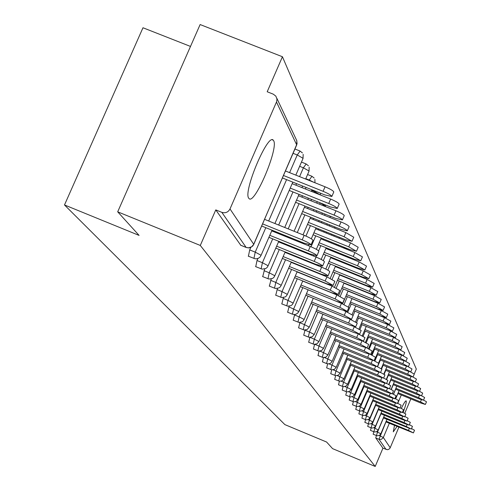 <?xml version="1.0" encoding="UTF-8"?>
<svg xmlns="http://www.w3.org/2000/svg" width="491" height="491" viewBox="0 0 491 491"><rect width="100%" height="100%" fill="white"/><g stroke="black" fill="none" stroke-linecap="round" stroke-linejoin="round"><path stroke-width="0.74" d="M403.136 412.465C405.511 406.02 406.542 402.19 406.235 400.963L406.167 400.877C405.511 400.631 403.909 403.123 401.362 408.359M394.494 425.452L393.285 431.841L397.023 426.501M273.64 140.727L273.278 140.211C268.049 132.601 243.008 191.631 248.716 198.168L249.017 198.542C254.448 205.441 278.765 148.313 273.64 140.727M190.49 46.43L142.979 27.76L64.493 204.956L284.884 424.617L326.589 442.029L332.585 448.639L375.21 466.45L200.291 245.451L117.693 211.824L200.125 24.55L282.442 56.747L267.196 91.768L273.254 94.155L275.85 96.138L276.961 98.979L276.654 101.612L230.009 208.951L253.706 244.273L296.705 144.919L276.488 102.03M414.238 374.001L416.319 369.079L282.442 56.747M240.743 245.23L215.77 209.896L200.291 245.451M240.486 245.132L246.126 247.415L221.84 212.345L215.77 209.896M221.84 212.345C225.443 213.401 228.168 212.265 230.009 208.951M410.826 398.901L404.762 413.275M398.864 427.262L390.063 448.08L388.811 449.32L387.448 449.707L382.931 448.173L375.21 466.45M64.493 204.956L139.088 235.404L117.693 211.824M373.185 434.234L373.78 431.773M382.931 448.173L375.75 437.935L376.376 435.566M367.728 426.452L368.36 423.837M361.941 418.191L362.61 415.404M355.779 409.408L356.497 406.431M349.218 400.048L349.985 396.851M342.215 390.057L343.037 386.613M334.715 379.359L335.605 375.633M326.675 367.882L327.644 363.831M318.027 355.545L319.089 351.12M308.698 342.233L309.882 337.372M298.608 327.835L299.933 322.464M287.665 312.215L289.162 306.231M275.746 295.208L277.464 288.475M262.722 276.611L264.71 268.976M248.428 256.204L249.704 249.901L250.778 247.421M255.743 266.65L257.014 260.525L257.904 258.475M269.381 286.118L271.228 278.962M281.834 303.898L283.436 297.558M293.25 320.187L294.661 314.522M303.751 335.181L305.003 330.075M313.448 349.015L314.571 344.381M322.427 361.83L323.446 357.595M330.768 373.725L331.695 369.84M338.532 384.797L339.385 381.219M345.774 395.132L346.566 391.818M352.556 404.805L353.293 401.718M358.909 413.87L359.596 410.992M364.881 422.383L365.525 419.688M370.496 430.398L371.11 427.864M261.709 226.026L304.003 243.106L311.036 244.862C310.508 243.806 307.562 242.143 302.198 239.872L304.156 235.318C309.52 237.589 312.466 239.258 312.982 240.326L312.951 240.4M264.594 219.36L304.156 235.318M262.636 223.896L302.198 239.872M282.497 178L324.754 194.896L331.842 196.474C331.364 195.295 328.454 193.583 323.096 191.318L325.048 186.789C330.4 189.053 333.309 190.772 333.782 191.956L333.745 192.042M323.096 191.318L283.571 175.52M325.048 186.789L285.523 171.009M268.939 237.343L310.073 253.982L316.953 255.737C316.443 254.725 313.577 253.117 308.348 250.901L310.263 246.457C315.486 248.673 318.352 250.287 318.855 251.306L318.825 251.374M271.726 230.893L310.263 246.457M269.817 235.318L308.348 250.901M275.819 248.133L315.854 264.348L322.593 266.091C322.102 265.128 319.31 263.569 314.209 261.408L316.075 257.069C321.169 259.23 323.962 260.795 324.447 261.764L324.422 261.826M278.52 241.873L316.075 257.069M276.654 246.2L314.209 261.408M282.374 258.419L321.366 274.236L327.97 275.973C327.497 275.052 324.772 273.536 319.801 271.431L321.623 267.19C326.589 269.295 329.314 270.811 329.78 271.744L329.762 271.799M284.995 252.349L321.623 267.19M283.172 256.578L319.801 271.431M288.634 268.246L326.638 283.681L333.107 285.406L325.14 281.005L326.92 276.856L334.856 281.318M291.169 262.354L326.92 276.856M289.389 266.49L325.14 281.005M294.612 277.642L331.671 292.716L338.017 294.428L330.24 290.15L331.977 286.093L339.729 290.426M297.073 271.916L331.977 286.093M295.337 275.96L330.24 290.15M289.211 190.44L330.308 206.901L337.243 208.485C336.783 207.362 333.948 205.704 328.731 203.501L330.633 199.076C335.85 201.279 338.68 202.949 339.134 204.072L339.103 204.152M328.731 203.501L290.23 188.084M330.633 199.076L292.133 183.677M295.6 202.298L335.599 218.348L342.393 219.931C341.951 218.863 339.183 217.255 334.095 215.101L335.954 210.786C341.036 212.934 343.798 214.542 344.24 215.623L344.209 215.69M334.095 215.101L296.57 200.052M335.954 210.786L298.43 195.749M301.689 213.616L340.65 229.272L347.303 230.85C346.873 229.825 344.179 228.272 339.213 226.173L341.03 221.95C345.989 224.043 348.684 225.608 349.107 226.639L349.083 226.701M339.213 226.173L302.616 211.468M341.03 221.95L304.426 207.263M307.501 224.424L345.474 239.706L351.998 241.277L344.105 236.742L345.873 232.611L353.735 237.214M344.105 236.742L308.385 222.374M345.873 232.611L310.159 218.256M313.055 234.753L350.089 249.68L356.478 251.251L348.776 246.844L350.506 242.806L358.185 247.268M348.776 246.844L313.896 232.795M350.506 242.806L315.633 228.769M300.326 286.627L336.495 301.351L342.718 303.057L335.12 298.902L336.82 294.925L344.394 299.136M302.72 281.061L336.82 294.925M301.02 285.019L335.12 298.902M318.364 244.641L354.502 259.223L360.775 260.789L353.25 256.511L354.938 252.558L362.438 256.891M353.25 256.511L319.175 242.763M354.938 252.558L320.862 238.822M305.801 295.238L341.11 309.631L347.217 311.325L339.797 307.28L341.46 303.389L348.856 307.483M288.898 306.844L298.804 311.54L308.133 289.807L341.46 303.389M306.464 293.698L339.797 307.28M323.446 254.111L358.731 268.368L364.887 269.927L357.528 265.772L359.185 261.899L366.513 266.11M357.528 265.772L324.22 252.313M359.185 261.899L325.877 248.452M311.042 303.493L345.535 317.567L351.531 319.248L344.277 315.314L345.903 311.503L353.139 315.48M343.872 310.674L345.903 311.503M311.675 302.014L344.277 315.314M328.319 263.194L362.788 277.139L368.827 278.692L361.634 274.647L363.254 270.854L370.423 274.948M361.634 274.647L329.056 261.47M363.254 270.854L330.676 257.689M316.069 311.411L349.782 325.183L355.674 326.853L348.573 323.017L350.169 319.285L357.245 323.158M349.365 318.954L350.169 319.285M316.677 309.993L348.573 323.017M332.99 271.91L366.679 285.553L372.608 287.1L365.574 283.166L367.158 279.447L374.173 283.424M365.574 283.166L333.696 270.253M367.158 279.447L335.285 266.545M320.893 319.021L353.864 332.499L359.645 334.156L352.704 330.418L354.263 326.76L361.192 330.529M321.476 317.652L352.704 330.418M337.47 280.275L370.417 293.643L376.241 295.177L369.355 291.341L370.908 287.695L377.775 291.568M369.355 291.341L338.152 278.685M370.908 287.695L339.704 275.052M325.527 326.331L357.786 339.533L363.469 341.171L356.669 337.532L358.16 334.021M358.743 334.168L364.979 337.618M326.085 325.017L356.669 337.532M341.779 288.321L374.013 301.413L379.733 302.941L372.988 299.197L374.51 295.625L381.237 299.4M372.988 299.197L342.43 286.793M374.51 295.625L343.952 283.227M329.983 333.358L361.554 346.296L367.145 347.923L360.486 344.369L361.916 341.006M362.923 341.239L368.637 344.406L367.145 347.923M330.523 332.1L360.486 344.369M376.487 306.758L377.978 303.248L384.576 306.906L383.09 310.404L376.487 306.758L346.542 294.594M345.916 296.061L377.469 308.888L383.09 310.404M377.978 303.248L348.039 291.089M334.267 340.128L365.187 352.802L370.68 354.422L364.156 350.948L365.525 347.726M366.845 348.009L372.147 350.973L370.68 354.422M334.788 338.913L364.156 350.948M379.85 314.031L381.311 310.588L387.78 314.154L386.319 317.591L379.85 314.031L350.5 302.094M349.899 303.506L380.795 316.081L386.319 317.591M381.311 310.588L351.967 298.657M338.397 346.646L368.686 359.074L374.087 360.676L367.691 357.288L369.005 354.189M370.552 354.496L375.523 357.288L374.087 360.676M338.894 345.474L367.691 357.288M383.09 321.04L384.527 317.659L390.867 321.139L389.437 324.514L383.09 321.04L354.312 309.324M353.729 310.686L383.999 323.017L389.437 324.514M384.527 317.659L355.748 305.948M342.368 352.931L372.055 365.12L377.37 366.709L371.098 363.401L372.362 360.419M374.056 360.719L378.782 363.383L377.37 366.709M342.853 351.802L371.098 363.401M386.214 327.792L387.62 324.471L393.843 327.871L392.438 331.186L386.214 327.792L357.982 316.29M357.423 317.603L387.092 329.7L392.438 331.186M387.62 324.471L385.245 323.501M346.204 358.989L375.308 370.95L380.537 372.528L374.387 369.293L375.603 366.427M377.376 366.697L381.924 369.263L380.537 372.528M346.664 357.902L374.387 369.293M389.222 334.31L390.609 331.044L396.716 334.365L395.335 337.624L389.222 334.31L361.523 323.01M360.983 324.275L390.075 336.145L395.335 337.624M390.609 331.044L389.725 330.682M349.899 364.838L378.451 376.579L383.594 378.144L377.554 374.977L378.727 372.221M380.568 372.46L384.956 374.934L383.594 378.144M350.347 363.788L377.554 374.977M392.131 340.594L393.494 337.385L399.484 340.637L398.127 343.841L392.131 340.594L364.942 329.492M364.42 330.713L392.953 342.368L398.127 343.841M353.471 370.49L381.482 382.016L386.546 383.569L380.617 380.47L381.746 377.812M383.649 378.027L387.884 380.408L386.546 383.569M353.901 369.471L380.617 380.47M396.783 343.718L402.16 346.689L400.828 349.838L394.942 346.664L368.238 335.758M367.741 336.936L395.734 348.383L400.828 349.838M356.92 375.946L384.416 387.27L389.4 388.811L383.575 385.773L384.662 383.207M386.62 383.397L390.713 385.699L389.4 388.811M357.338 374.964L383.575 385.773M399.87 349.807L404.744 352.544L403.436 355.637L397.655 352.532L371.429 341.804M370.944 342.945L398.416 354.189L403.436 355.637M360.253 381.225L387.246 392.352L392.162 393.874L386.442 390.904L387.485 388.43M389.492 388.596L393.451 390.818L392.162 393.874M360.652 380.28L386.442 390.904M402.773 355.662L407.242 358.203L405.959 361.247L400.275 358.209L374.504 347.659M374.038 348.763L401.018 359.805L405.959 361.247M363.475 386.331L389.989 397.268L394.825 398.778L389.21 395.869L390.216 393.475M392.266 393.622L396.096 395.771L394.825 398.778M363.862 385.417L389.21 395.869M405.517 361.302L409.66 363.671L408.395 366.673L402.816 363.696L377.487 353.317M377.033 354.385L403.528 365.243L408.395 366.673M366.593 391.272L392.64 402.025L397.409 403.522L391.886 400.668L392.861 398.361M394.954 398.483L398.661 400.564L397.409 403.522M366.967 390.388L391.886 400.668M408.131 366.74L412.004 368.974L410.758 371.92L405.271 369.005L380.365 358.798M379.93 359.829L405.965 370.502L410.758 371.92M369.613 396.059L395.212 406.634L399.913 408.119L394.482 405.32L395.421 403.086M397.55 403.191L401.141 405.204L399.913 408.119M369.975 395.2L394.482 405.32M410.617 371.988L414.269 374.105L413.048 377.008L407.647 374.148L383.158 364.101M382.735 365.101L408.322 375.603L413.048 377.008M372.534 400.699L397.704 411.096L402.338 412.569L396.992 409.825L397.906 407.665M400.067 407.751L403.547 409.703L402.338 412.569M372.89 399.864L396.992 409.825M412.992 377.057L416.466 379.077L415.263 381.937L409.954 379.132L385.865 369.238M385.453 370.214L410.605 380.543L415.263 381.937L418.596 383.894L417.411 386.712L412.188 383.962L388.485 374.222M375.37 405.198L400.116 415.429L404.682 416.884L399.428 414.195L400.312 412.102M402.503 412.176L405.879 414.06L404.682 416.884M375.713 404.388L399.428 414.195M388.086 375.167L412.821 385.331L417.411 386.712M378.119 409.555L402.46 419.627L406.965 421.069L401.791 418.43L402.645 416.405M404.866 416.46L408.138 418.289L406.965 421.069M378.451 408.776L401.791 418.43M417.424 386.687L420.664 388.571L419.492 391.345L414.355 388.651L391.026 379.058M390.64 379.966L414.969 389.971L419.492 391.345M380.783 413.79L404.731 423.702L409.175 425.132L404.081 422.536L404.909 420.572M407.156 420.621L410.329 422.389L409.175 425.132M381.102 413.029L404.081 422.536M419.523 391.284L422.671 393.113L421.517 395.844L416.454 393.193L393.487 383.747M393.113 384.631L417.049 394.482L421.517 395.844M383.367 417.896L411.323 429.079L406.309 426.526L407.113 424.623M409.377 424.654L412.458 426.372L411.323 429.079M383.68 417.16L406.309 426.526M421.56 395.74L424.617 397.514L423.481 400.208L418.498 397.606L395.881 388.295M395.519 389.16L419.075 398.858L423.481 400.208M385.877 421.886L413.404 432.909L408.469 430.404L409.248 428.557M411.532 428.575L414.527 430.245L413.404 432.909M386.184 421.168L408.469 430.404M423.537 400.073L426.507 401.791L425.384 404.449L420.48 401.896L398.207 392.72M397.851 393.555L421.039 403.105L425.384 404.449M240.535 245.181L246.169 247.47L248.649 247.826L251.674 246.758L253.589 244.524M246.39 247.519L248.704 247.912L250.594 247.495L252.705 246.034L253.755 244.408L297.073 143.722L296.717 140.494L276.826 98.231M401.3 394.973L397.784 403.301M389.332 423.316L383.336 437.506L390.216 447.761M386.055 449.474L378.997 439.285L375.75 437.935M379.193 435.529L383.336 437.506L383.176 437.837L381.182 439.414L378.997 439.285L385.951 421.916M249.704 249.901L255.222 252.141L265.803 227.677M268.681 221.011L286.578 179.632M289.604 172.642L297.245 154.972L293.164 153.345M296.871 140.88L296.558 145.256M300.062 151.118L297.245 154.972L303.008 158.28L302.867 158.599M248.231 256.155L254.946 258.745L256.836 258.757L258.622 258.149L260.113 256.989L261.089 255.277L255.222 252.141L253.939 258.438M257.014 260.525L262.403 262.716L272.701 238.871M275.494 232.415L275.795 231.715M278.673 225.044L292.967 191.95M295.895 185.181L296.564 183.622M299.59 176.625L303.395 167.805L299.639 166.308M263.986 270.651L269.252 272.793L279.287 249.538M281.987 243.278L282.227 242.72M285.013 236.257L285.314 235.557M288.199 228.88L299.062 203.691M301.891 197.137L302.487 195.762M305.408 188.986L306.077 187.427M309.103 180.424L309.262 180.044L305.801 178.663M270.639 280.318L275.789 282.417L285.566 259.714M288.186 253.644L288.37 253.215M291.065 246.955L291.31 246.396M294.097 239.927L294.397 239.227M297.276 232.544L304.88 214.898M307.618 208.54L308.139 207.331M310.963 200.77L311.558 199.395M314.479 192.619L314.86 191.729L311.675 190.453M276.998 289.555L282.03 291.605L291.574 269.442M294.109 263.544L294.244 263.237M296.859 257.161L297.043 256.732M299.743 250.459L299.983 249.901M302.769 243.432L303.07 242.732M305.936 236.067L310.441 225.602M313.092 219.434L313.546 218.378M316.284 212.02L316.805 210.811M319.629 204.244L320.212 202.893L317.278 201.715M283.08 298.387L288.002 300.4L297.313 278.741M302.401 266.908L302.536 266.601M305.15 260.518L305.334 260.089M308.029 253.816L308.268 253.258M311.055 246.783L315.756 235.84M318.334 229.856L318.727 228.941M321.378 222.767L321.832 221.711M324.569 215.346L325.091 214.131M287.536 312.184L292.348 314.154L293.722 308.814L302.812 287.64M310.337 270.13L310.472 269.817M313.08 263.735L313.264 263.305M315.965 257.026L316.437 255.915M318.604 250.87L320.85 245.641M323.348 239.823L323.686 239.037M326.257 233.047L326.656 232.126M329.308 225.952L329.762 224.896M294.477 314.946L299.203 316.879L308.084 296.171M317.935 273.211L318.07 272.898M320.678 266.809L320.991 266.085M323.317 260.66L325.729 255.032M328.16 249.373L328.448 248.71M330.946 242.885L331.284 242.1M333.855 236.103L334.248 235.183M299.829 322.716L304.457 324.612L313.141 304.352M325.22 276.163L325.423 275.69M327.804 270.136L330.412 264.041M332.775 258.536L333.015 257.978M335.439 252.313L335.727 251.65M338.225 245.819L338.563 245.034M304.96 330.173L309.502 332.039L317.99 312.196M332.1 279.25L334.911 272.683M337.207 267.325L337.403 266.871M339.76 261.359L339.999 260.801M342.423 255.136L342.712 254.467M309.968 337.372L314.344 339.171L322.655 319.739M336.231 288.008L339.232 280.993M341.466 275.764L341.619 275.402M343.915 270.038L344.111 269.584M346.468 264.072L346.707 263.514M315.007 344.381L319.003 346.026L327.141 326.988M340.202 296.423L343.387 288.972M347.916 278.379L348.07 278.016M350.365 272.646L350.562 272.192M319.819 351.114L323.483 352.624L331.456 333.96M344.031 304.506L347.382 296.656M354.115 280.889L354.275 280.533M324.434 357.589L327.798 358.976L335.611 340.674M347.726 312.282L351.237 304.052M328.86 363.819L331.959 365.095L339.612 347.143M351.292 319.758L351.476 319.316M353.152 315.394L354.95 311.177M333.113 369.821L335.967 371L343.473 353.379M356.638 322.483L358.528 318.051M337.207 375.609L339.833 376.695L347.198 359.4M359.94 329.467L361.977 324.68M341.147 381.188L343.571 382.188L350.795 365.206M363.125 336.231L365.316 331.081M344.946 386.577L347.18 387.503L354.269 370.815M366.2 342.767L368.538 337.262M348.61 391.781L350.666 392.634L357.632 376.241M369.171 349.076L371.65 343.24M352.145 396.814L354.036 397.6L360.879 381.482M372.049 355.177L374.664 349.021M355.558 401.681L357.301 402.399L364.027 386.558M374.842 361.075L377.585 354.612M358.86 406.388L360.462 407.051L367.072 391.474M377.542 366.771L380.408 360.026M362.051 410.949L363.524 411.556L370.018 396.231M381.605 368.894L383.14 365.267M365.138 415.361L366.489 415.926L372.878 400.84M384.146 374.246L385.797 370.355M368.127 419.645L369.367 420.161L375.652 405.314M386.595 379.463L388.369 375.284M371.024 423.794L372.153 424.267L378.34 409.647M388.97 384.527L390.861 380.059M373.829 427.821L374.866 428.25L380.948 413.858M391.278 389.437L393.285 384.698M376.554 431.73L377.493 432.123L383.483 417.945M393.524 394.205L395.636 389.203M395.703 398.827L397.919 393.579M272.032 230.193L260.985 255.51M306.132 164.012L303.395 167.805L309.011 171.015L308.882 171.31M255.565 266.607L262.12 269.142L265.711 268.552L267.165 267.423L268.117 265.754L262.403 262.716L261.126 268.835M278.759 241.32L268.018 265.969M311.92 176.312L309.262 180.044L313.724 182.271M262.55 276.568L268.958 279.048L272.468 278.477L273.886 277.372L274.819 275.746L269.252 272.793L267.976 278.747M285.179 251.926L274.727 275.948M315.161 191.06L314.86 191.729L320.212 194.909L320.623 193.245M269.228 286.081L275.488 288.505L278.919 287.947L280.306 286.867L281.22 285.283L275.789 282.417L274.518 288.211M291.304 262.047L281.134 285.467M320.224 202.869L325.318 206.067M275.598 295.171L281.73 297.546L285.081 297L286.437 295.938L287.333 294.391L282.03 291.605L280.772 297.258M297.159 271.713L287.253 294.569M330.013 217.531L330.24 216.2M281.699 303.861L287.695 306.188L290.973 305.654L292.298 304.616L293.176 303.107L288.002 300.4L286.756 305.905M302.763 280.956L293.102 303.272M330.529 216.316L330.32 216.648M298.706 311.607L297.914 312.927L296.116 314.179L294.508 314.535L292.483 314.185M293.133 320.163L298.884 322.397L302.026 321.881L303.297 320.887L304.138 319.451L299.203 316.879L297.969 322.121M313.276 298.289L304.076 319.592M298.497 327.81L304.132 330.001L307.213 329.498L309.281 327.116L304.457 324.612L303.229 329.731M318.211 306.421L309.226 327.252M345.971 248.661L345.547 248.771M303.647 335.157L309.17 337.305L312.19 336.814L314.222 334.475L309.502 332.039L308.287 337.035M322.943 314.222L314.166 334.604M349.838 257.345L349.334 257.922M308.6 342.209L314.013 344.32L316.971 343.835L318.966 341.552L314.344 339.171L313.141 344.056M327.497 321.722L318.911 341.668M353.373 266.208L353.041 266.723M313.356 348.997L318.671 351.065L321.574 350.592L323.532 348.352L319.003 346.026L317.812 350.807M331.879 328.927L323.477 348.463M356.889 274.751L356.644 275.187M317.935 355.521L323.152 357.558L325.999 357.092L327.92 354.895L323.483 352.624L322.305 357.301M336.09 335.862L327.871 354.999M360.314 282.976L360.13 283.325M340.146 342.54L332.168 361.253L327.798 358.976L326.546 363.536L328.424 363.868L329.829 363.555L331.051 362.8L332.1 361.296M326.595 367.863L331.621 369.827L334.371 369.379L336.218 367.268L331.959 365.095L330.799 369.582M344.056 348.972L336.175 367.36M330.695 373.706L335.635 375.64L338.33 375.198L340.146 373.123L335.967 371L334.819 375.394M347.831 355.171L340.103 373.215M334.647 379.34L339.502 381.243L342.147 380.807L343.933 378.77L339.833 376.695L338.698 381.004M351.47 361.155L343.896 378.856M338.465 384.784L343.234 386.65L345.836 386.227L347.597 384.226L343.571 382.188L342.442 386.417M354.987 366.93L347.56 384.306M342.153 390.038L346.842 391.879L349.402 391.456L351.126 389.492L347.18 387.503L346.063 391.646M358.381 372.509L351.096 389.572M345.713 395.12L350.328 396.931L352.845 396.519L354.545 394.586L350.666 392.634L349.561 396.697M361.664 377.904L354.514 394.66M349.162 400.036L353.704 401.816L356.178 401.411L357.853 399.508L354.036 397.6L352.943 401.589M364.838 383.115L357.822 399.582M352.501 404.793L356.969 406.542L359.406 406.143L361.051 404.277L357.301 402.399L356.221 406.321M367.912 388.16L361.02 404.345M355.73 409.396L360.13 411.12L362.524 410.728L364.144 408.893L360.462 407.051L359.387 410.906M370.889 393.046L364.113 408.954M358.86 413.858L363.193 415.558L365.55 415.171L367.145 413.367L363.524 411.556L362.462 415.343M373.774 397.778L367.115 413.422M361.892 418.185L366.157 419.86L368.483 419.474L370.048 417.7L366.489 415.926L365.439 419.645M376.566 402.368L370.024 417.755M364.831 422.377L369.036 424.028L371.325 423.653L372.872 421.898L369.367 420.161L368.324 423.813M379.279 406.812L372.847 421.953M367.685 426.44L371.828 428.072L374.081 427.698L375.603 425.973L372.153 424.267L371.122 427.864M381.906 411.127L375.578 426.028M370.46 430.392L374.535 431.994L376.757 431.632L378.26 429.932L374.866 428.25L373.841 431.792M384.459 415.312L378.236 429.981M373.148 434.222L377.168 435.805L379.353 435.449L380.832 433.774L377.493 432.123L376.48 435.603M386.939 419.375L380.813 433.823M394.942 346.664L396.255 343.571M397.655 352.532L398.919 349.543M400.275 358.209L401.497 355.324M402.816 363.696L403.989 360.91M405.271 369.005L406.407 366.311M407.647 374.148L408.745 371.546M409.954 379.132L411.016 376.615M412.188 383.962L413.219 381.525M414.355 388.651L415.349 386.288M416.454 393.193L417.424 390.904M418.498 397.606L419.431 395.39M420.48 401.896L421.388 399.742M272.296 139.818L273.278 140.211M295.023 149.049L299.841 150.964M302.413 152.922L300.001 151.025M274.911 223.522L292.808 182.118M295.827 175.121L303.039 158.446L303.168 154.346M301.462 162.091L305.93 163.871M308.428 165.78L306.071 163.926M281.546 234.858L281.846 234.158M284.731 227.486L299.019 194.375M301.94 187.605L302.616 186.046M305.635 179.043L309.035 171.163L309.164 167.173M307.587 174.526L311.73 176.177M314.166 178.037L311.865 176.226M287.879 245.66L288.119 245.101M290.905 238.638L291.206 237.939M294.084 231.255L304.948 206.054M307.777 199.493L308.373 198.119M311.294 191.343L311.963 189.784M314.958 182.762L314.884 179.405M293.919 255.971L294.103 255.541M296.803 249.275L297.043 248.716M299.829 242.247L300.13 241.541M303.008 234.858L310.613 217.2M313.35 210.842L313.872 209.632M316.695 203.071L317.29 201.691M299.7 265.815L299.835 265.502M302.45 259.42L302.634 258.996M305.328 252.724L305.568 252.165M308.354 245.69L308.759 244.751M311.312 238.816L316.026 227.849M318.677 221.68L319.132 220.625M321.869 214.26L322.391 213.051M325.214 206.484L325.729 205.072M307.851 269.117L307.986 268.81M310.594 262.728L310.785 262.298M313.479 256.02L313.774 255.326M316.351 249.336L321.2 238.037M323.778 232.047L324.17 231.132M326.822 224.958L327.276 223.896M315.652 272.284L315.787 271.971M318.395 265.883L318.61 265.385M321.175 259.414L326.165 247.789M328.663 241.965L329.001 241.179M331.572 235.183L331.965 234.268M334.617 228.088L335.071 227.032M323.121 275.316L323.268 274.972M325.803 269.068L330.916 257.131M333.346 251.466L333.628 250.803M336.126 244.972L336.464 244.187M339.036 238.19L339.428 237.27M330.24 278.317L335.482 266.091M337.839 260.58L338.078 260.021M340.502 254.356L340.791 253.694M343.289 247.863L343.626 247.071M343.405 247.587L345.854 248.575M347.303 249.477L345.934 248.606M334.512 287.186L339.858 274.69M342.153 269.326L342.35 268.872M344.713 263.36L344.946 262.802M347.376 257.131L347.659 256.462M351.973 258.849L350.801 257.732M338.624 295.692L344.068 282.951M346.308 277.728L346.462 277.366M348.757 271.996L348.948 271.541M351.31 266.024L351.544 265.465M342.583 303.861L348.119 290.899M352.648 280.293L352.802 279.938M355.097 274.561L355.294 274.107M348.444 306.918L352.016 298.54M358.749 282.767L358.903 282.405M322.348 361.806L326.546 363.536M352.102 314.51L355.772 305.899M364.052 284.915L363.96 284.455M355.613 321.851L359.387 312.988M367.569 292.808L367.544 292.476M359.001 328.939L362.88 319.825M362.266 335.783L366.249 326.423M365.427 342.38L369.502 332.788M368.477 348.745L372.644 338.943M371.435 354.889L375.683 344.891M374.295 360.83L378.622 350.635M378.549 363.082L381.47 356.202M381.237 368.643L384.226 361.591M383.821 374.062L386.896 366.808M386.325 379.316L389.48 371.865M388.755 384.416L391.99 376.769M391.118 389.357L394.426 381.525M393.408 394.15L396.789 386.147M395.636 398.796L399.085 390.627M311.036 244.862L312.982 240.326M333.782 191.956L331.842 196.474M316.953 255.737L318.855 251.306M322.593 266.091L324.447 261.764M327.97 275.973L329.78 271.744M333.107 285.406L334.88 281.275M338.017 294.428L339.747 290.384M339.134 204.072L337.243 208.485M344.24 215.623L342.393 219.931M349.107 226.639L347.303 230.85M353.759 237.159L351.998 241.277M358.203 247.219L356.478 251.251M342.718 303.057L344.412 299.099M362.456 256.848L360.775 260.789M347.217 311.325L348.874 307.446M366.532 266.067L364.887 269.927M351.531 319.248L353.152 315.449M370.441 274.905L368.827 278.692M355.674 326.853L357.258 323.127M374.185 283.393L372.608 287.1M359.645 334.156L361.204 330.504M377.788 291.537L376.241 295.177M363.469 341.171L364.991 337.593M381.249 299.369L379.733 302.941"/></g></svg>
